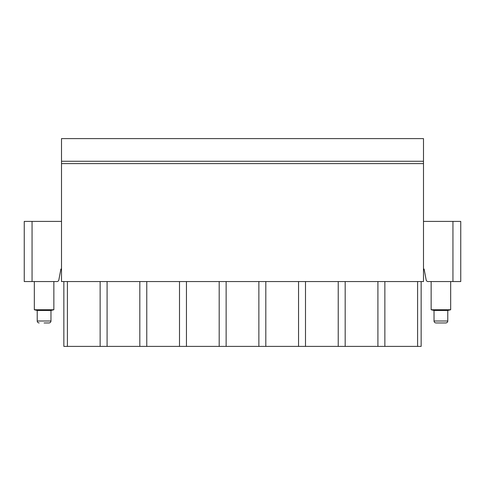 <?xml version="1.0" encoding="UTF-8"?>
<svg xmlns="http://www.w3.org/2000/svg" width="485" height="485" viewBox="0 0 485 485"><rect width="100%" height="100%" fill="white"/><g stroke="black" fill="none" stroke-linecap="round" stroke-linejoin="round"><path stroke-width="0.73" d="M423.49 163.603L423.49 281.555L61.51 281.555L61.51 138.607L423.49 138.607L423.49 163.603L61.51 163.603M423.49 269.06L424.114 269.06L426.157 279.966A1.952 1.952 0 0 0 428.079 281.555L460.75 281.555L460.75 221.409L452.941 221.409L452.941 281.555M423.49 221.409L452.941 221.409M61.51 269.06L60.886 269.06L58.843 279.966A1.952 1.952 0 0 1 56.921 281.555L24.25 281.555L24.25 221.409L61.51 221.409M100.14 281.555L100.14 346.393L67.409 346.393L67.409 281.555M100.14 346.393L107.088 346.393L107.088 281.555M421.144 281.555L421.144 346.393L107.088 346.393M67.409 346.393L63.856 346.393L63.856 281.555M139.819 346.393L139.819 281.555M146.767 346.393L146.767 281.555M179.505 346.393L179.505 281.555M186.452 346.393L186.452 281.555M219.184 346.393L219.184 281.555M226.131 346.393L226.131 281.555M258.869 346.393L258.869 281.555M265.816 346.393L265.816 281.555M298.548 346.393L298.548 281.555M305.495 346.393L305.495 281.555M338.233 346.393L338.233 281.555M345.181 346.393L345.181 281.555M377.912 346.393L377.912 281.555M384.86 346.393L384.86 281.555M417.591 346.393L417.591 281.555M450.674 281.555L450.674 309.757L431.147 309.757L431.147 281.555M431.147 309.757L434.033 310.467L447.782 310.467L450.674 309.757M435.991 322.955L445.83 322.955C447.024 322.828 447.679 322.179 447.782 321.003L434.033 321.003C434.142 322.179 434.79 322.828 435.991 322.955M37.218 310.467L50.967 310.467L50.967 321.003L37.218 321.003L37.218 310.467L34.326 309.757L53.853 309.757L53.853 281.555M50.967 321.003C50.858 322.179 50.21 322.828 49.009 322.955L44.093 322.955M32.059 281.555L32.059 221.409M423.49 161.262L61.51 161.262M447.782 310.467L447.782 321.003M434.033 310.467L434.033 321.003M34.326 309.757L34.326 281.555M50.967 310.467L53.853 309.757M37.218 321.003C37.321 322.179 37.975 322.828 39.17 322.955"/></g></svg>
